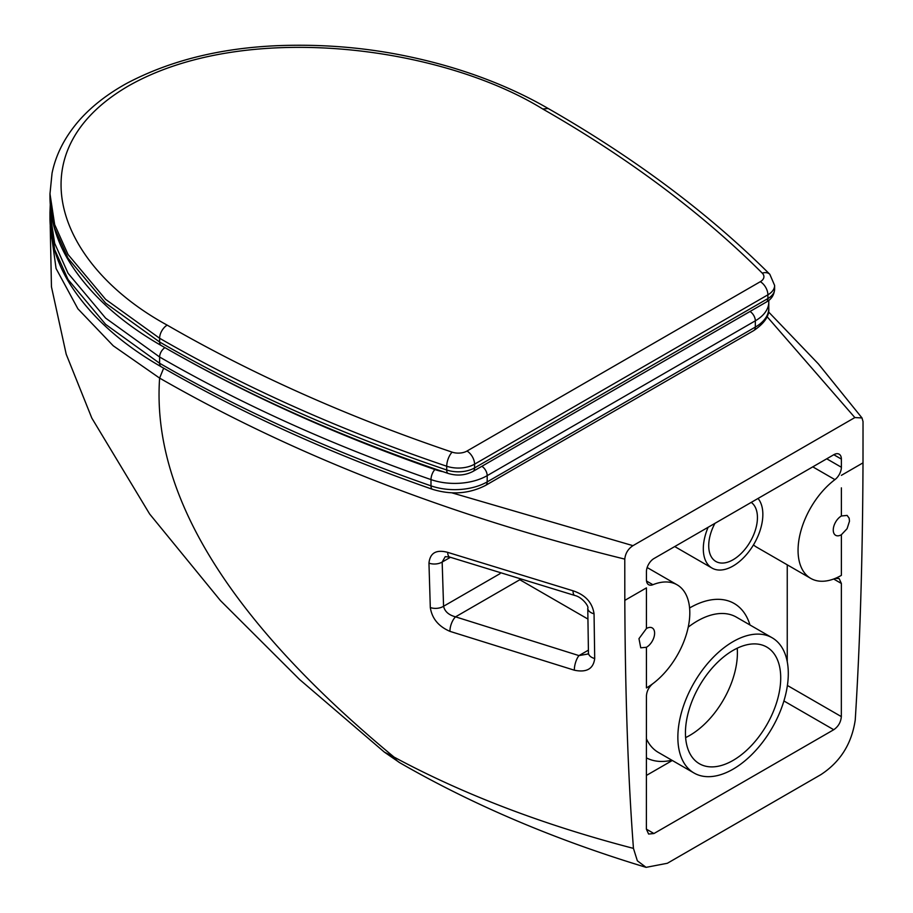 <?xml version="1.0" encoding="UTF-8"?>
<svg xmlns="http://www.w3.org/2000/svg" width="913" height="913" viewBox="0 0 913 913"><rect width="100%" height="100%" fill="white"/><g stroke="black" fill="none" stroke-linecap="round" stroke-linejoin="round"><path stroke-width="1.37" d="M783.902 700.956L833.74 729.727C838.339 726.543 840.873 722.172 841.33 716.602L787.394 685.469M787.246 661.731L787.246 564.816M812.787 466.851L834.927 479.633A61.239 35.356 120 0 0 800.233 533.466A61.239 35.356 120 0 0 810.755 578.397L756.615 547.138A61.239 35.356 -60 0 1 753.465 544.901M646.404 775.434L672.31 760.483M833.672 579.013L841.364 583.453L841.33 716.602M841.364 583.453L839.138 578.545L835.224 578.408M833.797 454.72L841.375 459.091A10.716 6.186 120 0 0 839.15 454.183A10.716 6.186 120 0 0 833.797 454.72L654.016 558.516A10.716 6.186 120 0 0 646.438 571.641L646.438 579.789A10.716 6.186 120 0 0 648.652 584.697A10.716 6.186 120 0 0 652.898 584.719L646.518 581.033M646.438 647.283L640.743 647.808L638.974 638.644L646.438 628.521A11.481 6.631 -60 0 1 652.236 627.927A11.481 6.631 -60 0 1 653.982 637.16A11.481 6.631 -60 0 1 646.438 647.283L646.438 687.911A61.251 35.356 120 0 0 686.496 633.942A61.251 35.356 120 0 0 677.115 584.822A61.251 35.356 120 0 0 652.898 584.719M646.438 687.911L646.427 647.271M834.927 479.633A10.716 6.186 120 0 0 841.375 467.251L826.733 458.794M841.375 459.091L841.375 467.251M652.886 683.62C648.881 686.975 646.735 691.107 646.427 696.003L646.381 829.152L648.607 834.048L653.959 833.523L646.381 829.152M833.74 729.727L653.959 833.523M574.334 670.199C586.603 672.755 593.404 668.852 594.705 658.513A10.716 6.334 178.8 0 1 588.451 652.909L588.029 653.993L578.968 655.602L455.541 616.846A10.716 4.554 109.4 0 0 449.972 631.362L574.334 670.199A10.716 3.789 -74.5 0 1 578.968 655.602L588.394 650.159M588.451 652.909L587.767 608.184A10.716 6.254 179.4 0 0 594.055 613.81C592.389 602.569 585.381 594.899 573.033 590.791A10.716 3.732 105.2 0 0 574.791 595.47C582.414 597.148 589.193 606.746 587.767 608.184M519.874 579.709A10.716 6.186 -60 0 1 519.817 579.732L455.541 616.846C448.751 615.031 444.757 611.505 443.57 606.255A10.716 6.494 177.5 0 1 430.308 607.544C431.986 618.5 438.537 626.432 449.972 631.362M594.705 658.513L594.055 613.81M500.096 573.626L443.57 606.255L442.166 562.054A10.716 6.334 178.8 0 1 428.962 563.15L430.308 607.544M450.394 557.318L442.166 562.054L445.236 556.656L449.71 557.078A10.716 4.474 -71 0 1 449.71 557.078A10.716 4.474 -71 0 1 447.712 552.365C436.266 549.318 430.023 552.913 428.962 563.15M573.033 590.791L447.712 552.365M646.427 628.521L646.438 587.892L624.812 600.377L624.777 559.11C625.405 553.324 628.133 548.839 632.96 545.666L451.889 492.837M50.226 226.127L56.058 268.479L77.879 308.788L113.246 345.799L159.615 378.096C294.716 455.633 449.778 515.971 624.777 559.11M624.812 600.377C625.234 695.398 628.11 778.07 633.451 848.382C543.509 824.975 463.713 794.538 394.051 757.082L384.396 752.141L299.544 679.466L220.432 600.571L149.629 513.985L91.825 418.097L66.204 354.21L51.448 286.796L50.226 226.082M767.057 316.651L854.853 417.561L862.009 417.949L863.025 421.566L863.002 462.857C862.625 558.185 860.035 643.882 855.241 719.958C851.726 743.787 840.234 762.024 820.787 774.692L667.346 863.276L646.096 867.35L637.354 860.811L633.451 848.382M810.755 578.397A61.239 35.356 120 0 0 841.375 575.361L841.375 534.733A11.481 6.631 -60 0 1 835.635 535.303A11.481 6.631 -60 0 1 833.877 526.093A11.481 6.631 -60 0 1 841.375 515.982L847.116 515.411L849.158 518.196L849.478 521.243L847.081 528.707L841.375 534.733M733.082 769.157A78.084 45.079 -60 0 1 694.028 773.014A78.084 45.079 -60 0 1 694.028 682.856A78.084 45.079 -60 0 1 772.124 637.765A78.084 45.079 -60 0 1 784.096 700.339A78.084 45.079 -60 0 1 733.082 769.157M685.617 737.59A67.368 38.894 120 0 0 689.772 735.399A67.368 38.894 120 0 0 737.225 648.196M733.082 760.403A67.368 38.894 -60 0 1 699.392 763.736A67.368 38.894 -60 0 1 699.392 685.948A67.368 38.894 -60 0 1 766.76 647.055A67.368 38.894 -60 0 1 777.089 701.036A67.368 38.894 -60 0 1 733.082 760.403M751.239 502.39A34.454 19.892 -60 0 1 755.313 530.27A34.454 19.892 -60 0 1 733.082 559.749A34.454 19.892 -60 0 1 715.849 561.461A34.454 19.892 -60 0 1 714.925 523.354M758.098 498.43A10.716 6.186 120 0 0 758.475 499.023A42.101 24.309 -60 0 1 751.502 547.994A42.101 24.309 -60 0 1 712.026 568.08A42.101 24.309 -60 0 1 707.678 528.353A10.716 6.186 120 0 0 708.054 527.315M841.375 515.982L841.375 487.85M646.438 587.892L646.438 628.521M163.655 368.179L159.615 378.096C151.535 494.321 229.231 620.281 392.716 755.975L394.051 757.082A45.935 26.568 120.1 0 0 399.78 762.732L384.396 752.141M854.853 417.561L632.96 545.666M749.961 624.971A88.801 51.276 120 0 0 689.577 607.99M646.404 757.87A88.801 51.276 120 0 0 671.877 760.221M519.668 579.652A10.716 6.186 -120 0 0 519.817 579.732L587.892 619.037M694.028 773.014L658.307 752.392A78.084 45.079 -60 0 1 646.415 738.788M688.219 627.151A78.084 45.079 -60 0 1 736.392 617.142L772.124 637.765M706.97 527.942L707.678 528.353M863.002 462.857L841.375 475.342M442.953 471.667A38.278 22.095 180 0 1 434.942 469.556A1414.043 816.393 180 0 1 184.243 358.512M50.249 205.094L49.975 212.558L54.666 243.315L68.053 273.261L105.6 318.101L159.615 357.006A7.658 4.417 -60 0 1 164.956 347.67M753.761 330.574C764.432 323.328 769.454 315.909 768.792 308.32A45.935 26.523 180 0 1 755.336 327.071A7.658 4.417 60 0 1 753.761 330.574L485.602 485.396A7.658 4.417 -120 0 0 487.188 481.893L487.188 475.639A45.935 26.523 0 0 1 430.993 479.599L430.993 485.853A1421.701 820.81 180 0 1 159.615 363.26L159.615 357.006A1421.701 820.81 0 0 0 430.993 479.599A7.658 3.23 -70.8 0 1 434.942 469.556M750.007 311.493A7.658 4.417 60 0 1 755.336 320.817L487.188 475.639A7.658 4.417 -120 0 0 481.847 466.303M485.602 485.396C469.156 493.819 451.433 495.12 432.431 489.288A7.658 3.23 -70.8 0 1 430.993 485.853A45.935 26.523 180 0 0 487.188 481.893L755.336 327.071L755.336 320.817A45.935 26.523 0 0 0 768.792 302.066L768.735 300.445M432.431 489.288C333.473 454.822 243.063 413.977 161.202 366.764L161.202 366.764A7.658 4.417 -60 0 1 159.615 363.26L105.6 324.355L68.053 279.515L54.666 249.569L49.975 218.812L49.975 212.558M766.315 302.066C771.394 299.304 774.167 295.013 774.623 289.193A22.962 13.261 180 0 1 767.901 298.562A7.658 4.417 60 0 1 766.315 302.066L472.98 471.428C465.231 475.445 456.945 476.107 448.135 473.425C343.094 437.886 247.446 395.249 161.202 345.502A7.658 4.417 -60 0 1 161.202 345.502A7.658 4.417 -60 0 1 159.615 341.998L105.6 303.105L68.053 258.253L54.666 228.318L49.975 197.562L49.975 193.807L54.666 224.575L68.053 254.51L105.611 299.361L159.615 338.255A10.716 6.186 -60 0 1 167.193 325.131C57.793 265.637 13.969 152.688 128.334 86.016C244.205 19.949 440.306 45.81 542.79 109.012L548.154 108.487C528.079 96.846 506.156 86.598 482.361 77.742C458.452 68.84 433.139 61.628 406.422 56.115C364.858 47.476 322.106 43.995 278.145 45.65C220.569 48.012 170.229 60.509 127.124 83.151C108.339 93.48 92.761 105.44 80.412 119.032C65.428 135.854 55.967 153.932 52.041 173.265L49.975 193.807M448.135 473.425A7.658 3.161 -71.3 0 1 446.719 469.99A1421.701 820.81 180 0 1 159.615 341.998L159.615 338.255A1421.701 820.81 0 0 0 446.719 466.235A10.716 4.417 -71.3 0 1 452.14 452.152A1410.984 814.624 180 0 1 167.193 325.131M472.98 471.428A7.658 4.417 -120 0 0 474.566 467.924A22.962 13.261 180 0 1 446.719 469.99L446.719 466.235A22.962 13.261 0 0 0 474.566 464.169A10.716 6.186 -120 0 0 466.988 451.045A12.246 7.076 180 0 1 452.14 452.152M542.79 109.012A1355.451 782.567 180 0 1 762.264 273.147A12.246 7.076 180 0 1 760.324 281.695A10.716 6.186 60 0 1 767.901 294.819L767.901 298.562L474.566 467.924L474.566 464.169L767.901 294.819A22.962 13.261 0 0 0 774.623 285.438L769.83 274.311C708.534 213.254 634.638 157.972 548.131 108.464M762.264 273.147A10.716 7.578 -45.1 0 1 769.83 274.311M760.324 281.695L466.988 451.045M677.115 584.822L647.146 567.521M574.791 595.47L449.71 557.078M674.73 546.556L712.026 568.08M861.963 417.88L818.379 363.899L768.484 311.847M646.096 867.35C555.264 839.892 473.151 805.026 399.78 762.732M161.202 366.764C120.368 343.265 89.885 315.578 69.753 283.703C56.88 262.967 50.283 241.329 49.975 218.812M768.792 308.32L768.792 302.066M161.202 345.513C120.368 322.015 89.885 294.328 69.753 262.453C56.88 241.705 50.283 220.079 49.975 197.562M774.623 289.193L774.623 285.438"/></g></svg>

